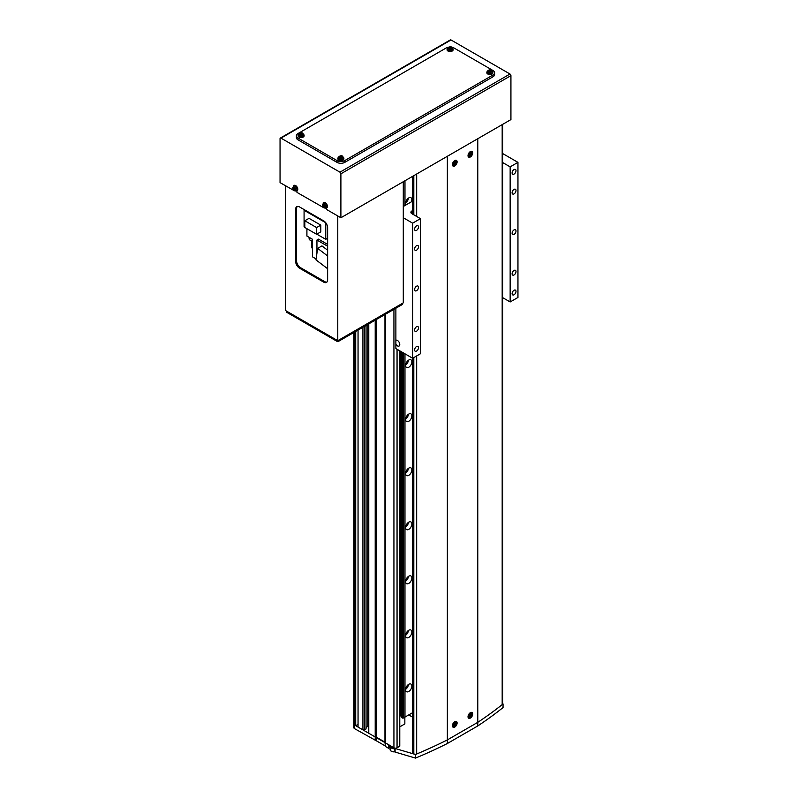 <?xml version="1.0" encoding="UTF-8"?>
<svg xmlns="http://www.w3.org/2000/svg" width="798" height="798" viewBox="0 0 798 798"><rect width="100%" height="100%" fill="white"/><g stroke="black" fill="none" stroke-linecap="round" stroke-linejoin="round"><path stroke-width="1.2" d="M399.778 726.848L404.845 723.916L404.845 717.103M368.776 323.868L368.776 733.262L393.933 747.786A2.204 1.277 0 0 0 397.055 747.786L399.778 746.21L399.778 350.821M502.6 703.437L503.049 703.946A441.224 254.742 180 0 1 477.783 722.34L447.359 739.906A441.224 254.742 180 0 1 415.499 754.499L395.1 748.464L385.354 742.828L385.354 314.302M503.049 703.946L503.049 707.557A441.224 254.742 180 0 1 477.783 725.941L447.359 743.507A441.224 254.742 180 0 1 415.499 758.1L395.1 752.065L394.711 749.312L388.466 745.711L388.466 748.235L385.354 746.439L384.965 742.16L384.965 314.532M385.354 746.439L384.965 742.16L376.377 737.202L376.377 319.479M384.965 745.761L376.377 740.803L376.377 737.202L375.21 736.983L375.21 320.158M366.043 727.407L367.798 726.399L367.798 324.437M367.798 726.399L368.776 726.958M358.053 330.063L358.053 727.068L362.93 729.881L366.043 728.983L366.043 325.444M364.486 729.881L364.486 326.352M362.93 729.881L362.93 327.25M376.377 740.803L354.541 728.644A2.204 1.277 180 0 1 353.893 727.746L353.893 724.145A2.204 1.277 0 0 0 354.541 725.043L355.709 725.721L355.709 331.409M355.709 725.721L358.053 724.365M412.716 717.202L408.746 714.918M416.546 326.731A2.753 1.596 120 0 0 414.751 329.165A2.753 1.596 120 0 0 415.169 331.37A2.753 1.596 120 0 0 416.546 331.23A2.753 1.596 120 0 0 418.351 328.806A2.753 1.596 120 0 0 417.933 326.591A2.753 1.596 120 0 0 416.546 326.731M416.546 245.674A2.753 1.596 120 0 0 414.751 248.098A2.753 1.596 120 0 0 415.169 250.313A2.753 1.596 120 0 0 416.546 250.173A2.753 1.596 120 0 0 418.351 247.749A2.753 1.596 120 0 0 417.933 245.535A2.753 1.596 120 0 0 416.546 245.674M514.052 189.385A2.753 1.596 120 0 0 512.246 191.809A2.753 1.596 120 0 0 512.665 194.024A2.753 1.596 120 0 0 514.052 193.884A2.753 1.596 120 0 0 515.847 191.46A2.753 1.596 120 0 0 515.428 189.246A2.753 1.596 120 0 0 514.052 189.385M514.052 270.442A2.753 1.596 120 0 0 512.246 272.876A2.753 1.596 120 0 0 512.665 275.081A2.753 1.596 120 0 0 514.052 274.941A2.753 1.596 120 0 0 515.847 272.517A2.753 1.596 120 0 0 515.428 270.303A2.753 1.596 120 0 0 514.052 270.442M416.546 346.541A2.753 1.596 120 0 0 414.751 348.975A2.753 1.596 120 0 0 415.169 351.19A2.753 1.596 120 0 0 416.546 351.05A2.753 1.596 120 0 0 418.351 348.616A2.753 1.596 120 0 0 417.933 346.412A2.753 1.596 120 0 0 416.546 346.541M514.052 290.253A2.753 1.596 120 0 0 512.246 292.686A2.753 1.596 120 0 0 512.665 294.891A2.753 1.596 120 0 0 514.052 294.761A2.753 1.596 120 0 0 515.847 292.327A2.753 1.596 120 0 0 515.428 290.123A2.753 1.596 120 0 0 514.052 290.253M514.052 169.565A2.753 1.596 120 0 0 512.246 171.999A2.753 1.596 120 0 0 512.665 174.213A2.753 1.596 120 0 0 514.052 174.074A2.753 1.596 120 0 0 515.847 171.64A2.753 1.596 120 0 0 515.428 169.435A2.753 1.596 120 0 0 514.052 169.565M416.546 225.854A2.753 1.596 120 0 0 414.751 228.288A2.753 1.596 120 0 0 415.169 230.502A2.753 1.596 120 0 0 416.546 230.363A2.753 1.596 120 0 0 418.351 227.929A2.753 1.596 120 0 0 417.933 225.724A2.753 1.596 120 0 0 416.546 225.854M395.878 344.277A3.312 1.915 -120 0 0 397.444 345.873A3.312 1.915 -120 0 0 399.09 346.033A3.312 1.915 -120 0 0 399.599 343.379A3.312 1.915 -120 0 0 397.444 340.467A3.312 1.915 -120 0 0 395.878 340.257L395.878 348.576L412.646 358.252L412.646 223.161L420.446 218.652L420.446 353.753L412.646 358.252M416.546 286.203A2.753 1.596 120 0 0 414.751 288.637A2.753 1.596 120 0 0 415.169 290.841A2.753 1.596 120 0 0 416.546 290.701A2.753 1.596 120 0 0 418.351 288.278A2.753 1.596 120 0 0 417.933 286.063A2.753 1.596 120 0 0 416.546 286.203M514.052 229.914A2.753 1.596 120 0 0 512.246 232.338A2.753 1.596 120 0 0 512.665 234.552A2.753 1.596 120 0 0 514.052 234.413A2.753 1.596 120 0 0 515.847 231.989A2.753 1.596 120 0 0 515.428 229.774A2.753 1.596 120 0 0 514.052 229.914M403.289 217.754L412.646 223.161M395.878 308.228L395.878 340.257M502.6 162.513L510.151 166.862L517.952 162.363L517.952 297.464L510.151 301.963L502.6 297.604M412.716 201.056L403.289 206.492M420.446 218.652L411.868 213.694A3.312 1.915 180 0 1 410.9 212.348A3.312 1.915 180 0 1 411.868 211.001L412.716 210.512M510.151 166.862L510.151 301.963M517.952 162.363L502.6 153.505M477.783 725.941L477.783 138.722L447.359 156.288L447.359 739.906L477.783 722.34A441.224 254.742 0 0 0 502.181 704.624A2.204 1.277 0 0 0 502.6 703.876L502.6 124.388M447.359 743.507L447.359 739.906A441.224 254.742 0 0 1 416.676 753.99L416.676 355.928M415.499 758.1L415.499 754.499M395.1 752.065L395.1 748.464M375.21 740.584L375.21 736.983L354.541 725.043L354.541 332.088M388.466 748.235L390.072 747.317M353.893 332.467L353.893 724.145A2.204 1.277 0 0 0 354.541 725.043L354.541 728.644M296.976 190.752L296.976 192.398L324.078 207.909M280.327 138.074L450.361 39.9A1.327 0.768 60 0 1 451.03 39.97L280.986 138.134A1.327 0.768 -120 0 0 280.327 138.074A1.327 0.768 -120 0 0 280.048 138.672L280.048 182.622L294.442 190.802M509.992 74.015A1.327 0.768 60 0 1 510.929 75.63L340.896 173.804A1.327 0.768 -120 0 0 339.958 172.178L509.992 74.015L451.03 39.97M510.929 75.63L510.929 119.58L340.896 217.754L326.621 209.515L326.621 207.859M340.896 173.804L340.896 217.754M280.986 138.134L339.958 172.178M336.995 341.325L286.292 312.048L286.292 310.971L336.995 340.237L336.995 341.325L338.551 341.325L402.511 304.397L402.511 303.31L338.551 340.237L338.551 341.325M326.921 282.083A5.516 3.182 60 0 1 324.666 281.604L300.487 267.649A5.516 3.182 60 0 1 296.587 260.896L296.587 208.657A5.516 3.182 60 0 1 297.305 206.473M285.514 185.784L285.514 310.522L337.773 340.686L403.289 302.861L403.289 181.725M323.729 220.906L299.549 206.941A5.516 3.182 -120 0 0 296.796 206.672A5.516 3.182 -120 0 0 295.649 209.196L295.649 261.435A5.516 3.182 -120 0 0 299.549 268.188L323.729 282.153A5.516 3.182 -120 0 0 326.492 282.422A5.516 3.182 -120 0 0 327.629 279.899L327.629 227.659A5.516 3.182 -120 0 0 323.729 220.906M337.773 215.949L337.773 340.686M448.765 47.142A5.516 3.182 0 0 0 446.192 47.98L297.993 133.545A5.516 3.182 0 0 0 296.377 135.79A5.516 3.182 0 0 0 297.993 138.044L336.995 160.558A5.516 3.182 0 0 0 344.796 160.558L492.984 75.002A5.516 3.182 0 0 0 494.6 72.748A5.516 3.182 0 0 0 492.984 70.493L453.992 47.98A5.516 3.182 0 0 0 451.409 47.142M296.377 135.79L296.377 137.595A5.516 3.182 0 0 0 297.993 139.85L336.995 162.363A5.516 3.182 0 0 0 344.796 162.363L492.984 76.798A5.516 3.182 0 0 0 494.6 74.553L494.6 72.748M294.891 190.772A2.165 1.247 -120 0 0 295.719 188.946A2.165 1.247 -120 0 0 293.724 186.842A2.165 1.247 -120 0 0 292.896 188.667A2.165 1.247 -120 0 0 294.891 190.772M296.377 191.021L297.075 190.712A3.032 1.756 -120 0 0 297.634 188.228A3.032 1.756 -120 0 0 294.043 185.465L292.786 188.567C293.036 190.233 294.223 191.051 296.377 191.021A2.953 1.706 -120 0 0 296.916 188.607A2.953 1.706 -120 0 0 293.425 185.914M294.043 187.161L293.474 187.111A7.711 5.815 95.7 0 0 293.614 188.109A0.958 0.549 -120 0 0 293.464 188.458A7.711 2.414 163.5 0 1 292.926 188.318A7.541 7.032 131.8 0 0 293.165 189.106A7.711 2.414 -16.5 0 0 293.694 189.246A0.958 0.549 -120 0 0 294.083 189.655A7.711 5.815 95.7 0 0 294.482 190.503A7.541 4.06 -41.4 0 0 294.761 190.542A7.541 4.06 -41.4 0 0 295.051 190.562A7.711 5.815 -84.3 0 1 294.652 189.715A0.958 0.549 -120 0 0 294.811 189.365A7.711 2.414 -16.5 0 0 295.599 189.355A7.541 3.142 -97.8 0 1 295.36 188.557A7.711 2.414 163.5 0 1 294.572 188.567A0.958 0.549 -120 0 0 294.193 188.158A7.711 5.815 -84.3 0 1 294.043 187.161M293.614 188.109L294.721 187.59M295.18 189.126L294.083 189.655M293.694 189.246L295.32 189.036M295.799 188.737L294.811 189.365M294.612 187.839L293.464 188.458M293.165 189.106L294.542 188.607M324.537 207.889A2.165 1.247 -120 0 0 325.365 206.064A2.165 1.247 -120 0 0 323.37 203.949A2.165 1.247 -120 0 0 322.542 205.774A2.165 1.247 -120 0 0 324.537 207.889M326.013 208.128L326.711 207.819A3.032 1.756 -120 0 0 327.27 205.345A3.032 1.756 -120 0 0 323.689 202.572L322.432 205.675C322.671 207.35 323.868 208.168 326.013 208.128A2.953 1.706 -120 0 0 326.562 205.714A2.953 1.706 -120 0 0 323.07 203.021M323.689 204.278L323.11 204.218A7.711 5.815 95.7 0 0 323.26 205.216A0.958 0.549 -120 0 0 323.1 205.565A7.711 2.414 163.5 0 1 322.562 205.425A7.541 7.032 131.8 0 0 322.801 206.223A7.711 2.414 -16.5 0 0 323.34 206.363A0.958 0.549 -120 0 0 323.719 206.762A7.711 5.815 95.7 0 0 324.118 207.62A7.541 4.06 -41.4 0 0 324.397 207.65A7.541 4.06 -41.4 0 0 324.696 207.67A7.711 5.815 -84.3 0 1 324.287 206.822A0.958 0.549 -120 0 0 324.447 206.473A7.711 2.414 -16.5 0 0 325.235 206.463A7.541 3.142 -97.8 0 1 325.005 205.675A7.711 2.414 163.5 0 1 324.207 205.675A0.958 0.549 -120 0 0 323.828 205.276A7.711 5.815 -84.3 0 1 323.689 204.278M323.26 205.216L324.367 204.707M324.816 206.243L323.719 206.762M323.34 206.363L324.966 206.143M325.444 205.844L324.447 206.473M324.247 204.956L323.1 205.565M322.801 206.223L324.178 205.714M451.618 49.117A2.165 1.247 0 0 0 451.618 47.351A2.165 1.247 0 0 0 448.556 47.351A2.165 1.247 0 0 0 448.556 49.117A2.165 1.247 0 0 0 451.618 49.117M447.139 48.917L447.06 49.675A3.032 1.756 0 0 0 447.947 51.022A3.032 1.756 0 0 0 451.339 51.381A3.032 1.756 0 0 0 453.114 49.675L451.947 47.381C450.69 46.154 449.094 46.663 447.139 48.917A2.953 1.706 0 0 0 447.997 50.224A2.953 1.706 0 0 0 451.299 50.573A2.953 1.706 0 0 0 453.035 48.917M449.075 47.242A7.541 5.835 90.1 0 0 448.765 47.401A7.541 5.835 90.1 0 0 448.466 47.591A7.711 4.449 60 0 1 449.174 47.86A0.958 0.549 0 0 0 449.174 48.199A7.711 4.449 120 0 0 448.466 48.758A7.541 1.955 40.9 0 1 449.075 49.117A7.711 4.449 -60 0 1 449.793 48.558A0.958 0.549 0 0 0 450.381 48.558A7.711 4.449 60 0 1 451.099 49.117A7.541 1.955 -40.9 0 1 451.409 48.937A7.541 1.955 -40.9 0 1 451.718 48.758A7.711 4.449 -120 0 0 451 48.199A0.958 0.549 0 0 0 451 47.86A7.711 4.449 -60 0 1 451.718 47.591A7.541 5.835 -90.1 0 0 451.099 47.242A7.711 4.449 120 0 0 450.381 47.501A0.958 0.549 0 0 0 449.793 47.501A7.711 4.449 -120 0 0 449.075 47.242L449.653 48.658M449.174 47.86L449.264 49.147M449.882 48.798L449.793 47.501M451 48.199L450.91 49.386M450.91 49.147L451 47.86M450.381 47.501L450.291 48.798M451.099 47.242L450.631 48.598M449.264 49.386L449.174 48.199M491.398 72.079A2.165 1.247 0 0 0 491.398 70.314A2.165 1.247 0 0 0 488.336 70.314A2.165 1.247 0 0 0 488.336 72.079A2.165 1.247 0 0 0 491.398 72.079M486.92 71.88L486.84 72.638A3.032 1.756 0 0 0 487.728 73.985A3.032 1.756 0 0 0 491.119 74.344A3.032 1.756 0 0 0 492.895 72.638L491.728 70.354C490.471 69.117 488.875 69.626 486.92 71.88A2.953 1.706 0 0 0 487.778 73.187A2.953 1.706 0 0 0 491.079 73.536A2.953 1.706 0 0 0 492.815 71.88M488.855 70.204A7.541 5.835 90.1 0 0 488.546 70.374A7.541 5.835 90.1 0 0 488.236 70.563A7.711 4.449 60 0 1 488.955 70.823A0.958 0.549 0 0 0 488.955 71.162A7.711 4.449 120 0 0 488.236 71.73A7.541 1.955 40.9 0 1 488.855 72.079A7.711 4.449 -60 0 1 489.573 71.521A0.958 0.549 0 0 0 490.162 71.521A7.711 4.449 60 0 1 490.88 72.079A7.541 1.955 -40.9 0 1 491.189 71.9A7.541 1.955 -40.9 0 1 491.498 71.73A7.711 4.449 -120 0 0 490.78 71.162A0.958 0.549 0 0 0 490.78 70.823A7.711 4.449 -60 0 1 491.498 70.563A7.541 5.835 -90.1 0 0 490.88 70.204A7.711 4.449 120 0 0 490.162 70.473A0.958 0.549 0 0 0 489.573 70.473A7.711 4.449 -120 0 0 488.855 70.204L489.433 71.63M488.955 70.823L489.044 72.119M489.663 71.76L489.573 70.473M490.78 71.162L490.69 72.359M490.69 72.119L490.78 70.823M490.162 70.473L490.072 71.76M490.88 70.204L490.411 71.571M489.044 72.359L488.955 71.162M302.642 135.131A2.165 1.247 0 0 0 302.642 133.366A2.165 1.247 0 0 0 299.579 133.366A2.165 1.247 0 0 0 299.579 135.131A2.165 1.247 0 0 0 302.642 135.131M298.163 134.922L298.083 135.69A3.032 1.756 0 0 0 298.971 137.037A3.032 1.756 0 0 0 302.362 137.386A3.032 1.756 0 0 0 304.138 135.69L302.971 133.396C301.714 132.159 300.118 132.668 298.163 134.922A2.953 1.706 0 0 0 299.021 136.239A2.953 1.706 0 0 0 302.322 136.588A2.953 1.706 0 0 0 304.058 134.922M300.098 133.246A7.541 5.835 90.1 0 0 299.789 133.416A7.541 5.835 90.1 0 0 299.489 133.605A7.711 4.449 60 0 1 300.198 133.874A0.958 0.549 0 0 0 300.198 134.214A7.711 4.449 120 0 0 299.489 134.772A7.541 1.955 40.9 0 1 300.098 135.131A7.711 4.449 -60 0 1 300.816 134.563A0.958 0.549 0 0 0 301.405 134.563A7.711 4.449 60 0 1 302.123 135.131A7.541 1.955 -40.9 0 1 302.432 134.942A7.541 1.955 -40.9 0 1 302.741 134.772A7.711 4.449 -120 0 0 302.023 134.214A0.958 0.549 0 0 0 302.023 133.874A7.711 4.449 -60 0 1 302.741 133.605A7.541 5.835 -90.1 0 0 302.123 133.246A7.711 4.449 120 0 0 301.405 133.515A0.958 0.549 0 0 0 300.816 133.515A7.711 4.449 -120 0 0 300.098 133.246L300.676 134.672M300.198 133.874L300.287 135.161M300.906 134.802L300.816 133.515M302.023 134.214L301.933 135.401M301.933 135.161L302.023 133.874M301.405 133.515L301.315 134.802M302.123 133.246L301.654 134.613M300.287 135.401L300.198 134.214M342.422 158.094A2.165 1.247 0 0 0 342.422 156.328A2.165 1.247 0 0 0 339.359 156.328A2.165 1.247 0 0 0 339.359 158.094A2.165 1.247 0 0 0 342.422 158.094M337.943 157.894L337.863 158.652A3.032 1.756 0 0 0 338.751 159.999A3.032 1.756 0 0 0 342.143 160.358A3.032 1.756 0 0 0 343.918 158.652L342.751 156.368C341.494 155.131 339.898 155.64 337.943 157.894A2.953 1.706 0 0 0 338.801 159.201A2.953 1.706 0 0 0 342.103 159.55A2.953 1.706 0 0 0 343.838 157.894M339.878 156.218A7.541 5.835 90.1 0 0 339.569 156.378A7.541 5.835 90.1 0 0 339.26 156.568A7.711 4.449 60 0 1 339.978 156.837A0.958 0.549 0 0 0 339.978 157.176A7.711 4.449 120 0 0 339.26 157.735A7.541 1.955 40.9 0 1 339.878 158.094A7.711 4.449 -60 0 1 340.596 157.535A0.958 0.549 0 0 0 341.185 157.535A7.711 4.449 60 0 1 341.903 158.094A7.541 1.955 -40.9 0 1 342.212 157.914A7.541 1.955 -40.9 0 1 342.522 157.735A7.711 4.449 -120 0 0 341.803 157.176A0.958 0.549 0 0 0 341.803 156.837A7.711 4.449 -60 0 1 342.522 156.568A7.541 5.835 -90.1 0 0 341.903 156.218A7.711 4.449 120 0 0 341.185 156.478A0.958 0.549 0 0 0 340.596 156.478A7.711 4.449 -120 0 0 339.878 156.218L340.457 157.635M339.978 156.837L340.068 158.124M340.686 157.775L340.596 156.478M341.803 157.176L341.714 158.363M341.714 158.124L341.803 156.837M341.185 156.478L341.095 157.775M341.903 156.218L341.434 157.575M340.068 158.363L339.978 157.176M316.946 260.607L320.247 263.111M306.911 228.687L306.911 236.058L312.417 239.23L312.417 256.796L316.088 258.911M312.028 240.607L312.417 250.043M311.819 240.597L311.819 247.689A5.297 3.052 180 0 1 312.028 248.018M327.629 250.223L321.943 245.904L317.654 248.378L315.948 259.849L327.629 268.726M316.946 253.156L316.946 240.048L327.629 246.213M327.629 244.407L318.502 239.141L316.946 240.048M317.654 248.378L327.629 255.959M304.696 209.914L304.078 210.273L325.793 222.772L325.764 239.32L327.629 238.243M304.078 210.273L304.078 226.802L304.816 227.231M316.806 234.153L325.764 239.32M320.806 225.136L309.026 218.343L304.816 220.767L304.816 227.48L316.597 234.283L320.806 231.849L320.806 225.136L316.597 227.57L316.597 234.283M304.816 220.767L316.597 227.57M308.966 237.235A3.252 1.875 0 0 0 311.828 238.891M309.115 237.614L309.115 238.821A3.092 1.786 0 0 0 312.417 240.607M470.371 156.957A3.312 1.915 120 0 0 472.526 154.044A3.312 1.915 120 0 0 472.027 151.391A3.312 1.915 120 0 0 470.371 151.56A3.312 1.915 120 0 0 468.207 154.473A3.312 1.915 120 0 0 468.715 157.126A3.312 1.915 120 0 0 470.371 156.957M454.77 165.964A3.312 1.915 120 0 0 456.935 163.051A3.312 1.915 120 0 0 456.426 160.398A3.312 1.915 120 0 0 454.77 160.558A3.312 1.915 120 0 0 452.606 163.48A3.312 1.915 120 0 0 453.114 166.134A3.312 1.915 120 0 0 454.77 165.964M470.371 718.06A3.312 1.915 120 0 0 472.526 715.148A3.312 1.915 120 0 0 472.027 712.494A3.312 1.915 120 0 0 470.371 712.664A3.312 1.915 120 0 0 468.207 715.577A3.312 1.915 120 0 0 468.715 718.23A3.312 1.915 120 0 0 470.371 718.06M454.77 727.068A3.312 1.915 120 0 0 456.935 724.155A3.312 1.915 120 0 0 456.426 721.502A3.312 1.915 120 0 0 454.77 721.671A3.312 1.915 120 0 0 452.606 724.584A3.312 1.915 120 0 0 453.114 727.237A3.312 1.915 120 0 0 454.77 727.068M412.716 358.212L412.716 752.963A1.107 0.638 0 0 0 413.035 753.412L413.813 753.861A2.204 1.277 0 0 0 416.676 753.99M406.052 204.906A4.409 2.544 -60 0 1 408.746 197.934A4.409 2.544 -60 0 1 410.96 197.724A4.409 2.544 -60 0 1 411.449 201.784M408.416 198.153A4.409 2.544 -60 0 1 405.643 202.951M407.1 199.43A2.753 1.596 -60 0 1 406.102 201.176M408.746 360.058A4.409 2.544 -60 0 1 410.96 359.838A4.409 2.544 -60 0 1 411.628 363.369A4.409 2.544 -60 0 1 408.746 367.26A4.409 2.544 -60 0 1 406.541 367.479A4.409 2.544 -60 0 1 405.863 363.948A4.409 2.544 -60 0 1 408.746 360.058M408.416 360.267A4.409 2.544 -60 0 1 405.643 365.065M407.1 361.544A2.753 1.596 -60 0 1 406.102 363.29M408.746 414.092A4.409 2.544 -60 0 1 410.96 413.873A4.409 2.544 -60 0 1 411.628 417.414A4.409 2.544 -60 0 1 408.746 421.304A4.409 2.544 -60 0 1 406.541 421.524A4.409 2.544 -60 0 1 405.863 417.982A4.409 2.544 -60 0 1 408.746 414.092M408.416 414.302A4.409 2.544 -60 0 1 405.643 419.11M407.1 415.588A2.753 1.596 -60 0 1 406.102 417.324M408.746 468.137A4.409 2.544 -60 0 1 410.96 467.917A4.409 2.544 -60 0 1 411.628 471.448A4.409 2.544 -60 0 1 408.746 475.339A4.409 2.544 -60 0 1 406.541 475.558A4.409 2.544 -60 0 1 405.863 472.027A4.409 2.544 -60 0 1 408.746 468.137M408.416 468.346A4.409 2.544 -60 0 1 405.643 473.144M407.1 469.623A2.753 1.596 -60 0 1 406.102 471.369M408.746 522.171A4.409 2.544 -60 0 1 410.96 521.952A4.409 2.544 -60 0 1 411.628 525.493A4.409 2.544 -60 0 1 408.746 529.373A4.409 2.544 -60 0 1 406.541 529.593A4.409 2.544 -60 0 1 405.863 526.062A4.409 2.544 -60 0 1 408.746 522.171M408.416 522.381A4.409 2.544 -60 0 1 405.643 527.189M407.1 523.668A2.753 1.596 -60 0 1 406.102 525.403M408.746 576.216A4.409 2.544 -60 0 1 410.96 575.996A4.409 2.544 -60 0 1 411.628 579.528A4.409 2.544 -60 0 1 408.746 583.418A4.409 2.544 -60 0 1 406.541 583.637A4.409 2.544 -60 0 1 405.863 580.096A4.409 2.544 -60 0 1 408.746 576.216M408.416 576.425A4.409 2.544 -60 0 1 405.643 581.223M407.1 577.702A2.753 1.596 -60 0 1 406.102 579.448M408.746 630.25A4.409 2.544 -60 0 1 410.96 630.031A4.409 2.544 -60 0 1 411.628 633.572A4.409 2.544 -60 0 1 408.746 637.452A4.409 2.544 -60 0 1 406.541 637.672A4.409 2.544 -60 0 1 405.863 634.141A4.409 2.544 -60 0 1 408.746 630.25M408.416 630.46A4.409 2.544 -60 0 1 405.643 635.268M407.1 631.747A2.753 1.596 -60 0 1 406.102 633.482M408.746 684.295A4.409 2.544 -60 0 1 410.96 684.076A4.409 2.544 -60 0 1 411.628 687.607A4.409 2.544 -60 0 1 408.746 691.497A4.409 2.544 -60 0 1 406.541 691.716A4.409 2.544 -60 0 1 405.863 688.175A4.409 2.544 -60 0 1 408.746 684.295M408.416 684.504A4.409 2.544 -60 0 1 405.643 689.302M407.1 685.781A2.753 1.596 -60 0 1 406.102 687.527M401.623 716.913A1.596 0.928 0 0 0 401.254 716.584A1.596 0.928 0 0 0 401.234 716.564L401.234 351.659M401.234 716.564L399.778 714.4M404.975 353.823L404.975 717.093A1.596 0.928 0 0 0 403.549 717.911L403.549 353.005M404.975 180.757L404.975 205.525A1.596 0.928 -0 0 0 403.549 206.343L403.549 181.575M404.975 717.093L412.526 712.734L412.526 358.182M412.716 200.817A1.596 0.928 -0 0 0 412.526 201.166L412.526 176.398M403.249 352.826L403.249 718.09L402.551 718.09L401.623 717.552L401.623 351.888M402.551 718.09L402.551 352.427M468.626 155.012A2.165 1.247 120 0 0 470.152 155.899A2.165 1.247 120 0 0 471.678 153.246A2.165 1.247 120 0 0 470.152 152.368A2.165 1.247 120 0 0 468.626 155.012M471.518 153.755A7.541 5.835 -149.9 0 0 471.528 153.396A7.541 5.835 -149.9 0 0 471.518 153.036A7.711 4.449 180 0 1 470.93 153.525A0.958 0.549 120 0 0 470.63 153.356A7.711 4.449 -120 0 0 470.511 152.458A7.541 1.955 160.9 0 1 469.892 152.817A7.711 4.449 60 0 1 470.022 153.715A0.958 0.549 120 0 0 469.723 154.223A7.711 4.449 180 0 1 468.875 154.563A7.541 1.955 79.1 0 1 468.885 154.932A7.541 1.955 79.1 0 1 468.875 155.281A7.711 4.449 0 0 0 469.723 154.942A0.958 0.549 120 0 0 470.022 155.111A7.711 4.449 60 0 1 469.892 155.859A7.541 5.835 29.9 0 0 470.511 155.5A7.711 4.449 -120 0 0 470.63 154.752A0.958 0.549 120 0 0 470.93 154.243A7.711 4.449 0 0 0 471.518 153.755L470.002 153.535M470.93 153.525L469.773 152.957M469.773 153.675L470.93 154.243M469.723 154.942L468.735 154.263M468.945 154.383L470.022 155.111M470.63 154.752L469.563 154.034M470.511 155.5L469.563 154.413M469.563 152.837L470.63 153.356M453.025 164.019A2.165 1.247 120 0 0 454.551 164.907A2.165 1.247 120 0 0 456.077 162.253A2.165 1.247 120 0 0 454.551 161.376A2.165 1.247 120 0 0 453.025 164.019M455.917 162.762A7.541 5.835 -149.9 0 0 455.927 162.403A7.541 5.835 -149.9 0 0 455.917 162.044A7.711 4.449 180 0 1 455.329 162.533A0.958 0.549 120 0 0 455.04 162.363A7.711 4.449 -120 0 0 454.91 161.465A7.541 1.955 160.9 0 1 454.291 161.824A7.711 4.449 60 0 1 454.421 162.722A0.958 0.549 120 0 0 454.122 163.231A7.711 4.449 180 0 1 453.284 163.57A7.541 1.955 79.1 0 1 453.284 163.929A7.541 1.955 79.1 0 1 453.284 164.278A7.711 4.449 0 0 0 454.122 163.939A0.958 0.549 120 0 0 454.421 164.109A7.711 4.449 60 0 1 454.291 164.867A7.541 5.835 29.9 0 0 454.91 164.508A7.711 4.449 -120 0 0 455.04 163.76A0.958 0.549 120 0 0 455.329 163.251A7.711 4.449 0 0 0 455.917 162.762L454.401 162.543M455.329 162.533L454.172 161.964M454.172 162.682L455.329 163.251M454.122 163.939L453.134 163.271M453.344 163.391L454.421 164.109M455.04 163.76L453.962 163.041M454.91 164.508L453.962 163.42M453.962 161.844L455.04 162.363M453.025 725.123A2.165 1.247 120 0 0 454.551 726.01A2.165 1.247 120 0 0 456.077 723.357A2.165 1.247 120 0 0 454.551 722.479A2.165 1.247 120 0 0 453.025 725.123M455.917 723.866A7.541 5.835 -149.9 0 0 455.927 723.507A7.541 5.835 -149.9 0 0 455.917 723.148A7.711 4.449 180 0 1 455.329 723.636A0.958 0.549 120 0 0 455.04 723.467A7.711 4.449 -120 0 0 454.91 722.569A7.541 1.955 160.9 0 1 454.291 722.928A7.711 4.449 60 0 1 454.421 723.826A0.958 0.549 120 0 0 454.122 724.335A7.711 4.449 180 0 1 453.284 724.674A7.541 1.955 79.1 0 1 453.284 725.043A7.541 1.955 79.1 0 1 453.284 725.392A7.711 4.449 0 0 0 454.122 725.053A0.958 0.549 120 0 0 454.421 725.222A7.711 4.449 60 0 1 454.291 725.971A7.541 5.835 29.9 0 0 454.91 725.611A7.711 4.449 -120 0 0 455.04 724.863A0.958 0.549 120 0 0 455.329 724.355A7.711 4.449 0 0 0 455.917 723.866L454.401 723.646M455.329 723.636L454.172 723.068M454.172 723.786L455.329 724.355M454.122 725.053L453.134 724.385M453.344 724.504L454.421 725.222M455.04 724.863L453.962 724.145M454.91 725.611L453.962 724.524M453.962 722.948L455.04 723.467M468.626 716.115A2.165 1.247 120 0 0 470.152 717.003A2.165 1.247 120 0 0 471.678 714.35A2.165 1.247 120 0 0 470.152 713.472A2.165 1.247 120 0 0 468.626 716.115M471.518 714.858A7.541 5.835 -149.9 0 0 471.528 714.509A7.541 5.835 -149.9 0 0 471.518 714.15A7.711 4.449 180 0 1 470.93 714.639A0.958 0.549 120 0 0 470.63 714.469A7.711 4.449 -120 0 0 470.511 713.562A7.541 1.955 160.9 0 1 469.892 713.921A7.711 4.449 60 0 1 470.022 714.818A0.958 0.549 120 0 0 469.723 715.327A7.711 4.449 180 0 1 468.875 715.666A7.541 1.955 79.1 0 1 468.885 716.035A7.541 1.955 79.1 0 1 468.875 716.385A7.711 4.449 0 0 0 469.723 716.045A0.958 0.549 120 0 0 470.022 716.215A7.711 4.449 60 0 1 469.892 716.963A7.541 5.835 29.9 0 0 470.511 716.604A7.711 4.449 -120 0 0 470.63 715.856A0.958 0.549 120 0 0 470.93 715.347A7.711 4.449 0 0 0 471.518 714.858L470.002 714.649M470.93 714.639L469.773 714.06M469.773 714.779L470.93 715.347M469.723 716.045L468.735 715.377M468.945 715.497L470.022 716.215M470.63 715.856L469.563 715.138M470.511 716.604L469.563 715.517M469.563 713.941L470.63 714.469M397.055 747.786L397.055 349.245M393.933 747.786L393.933 309.345M411.868 211.001L411.868 213.704M324.666 281.604L323.729 282.153M300.487 267.649L299.549 268.188M296.587 260.896L295.649 261.435M296.587 208.657L295.649 209.196M297.993 138.044L297.993 139.85M336.995 160.558L336.995 162.363M344.796 160.558L344.796 162.363M492.984 75.002L492.984 76.798M416.676 216.477L416.676 174.004M413.813 753.861L413.813 357.584M413.813 214.822L413.813 175.65M413.035 753.412L413.035 358.033M413.035 214.373L413.035 176.099M502.181 704.624L502.181 124.628M400.377 714.729L400.377 351.17M394.711 751.816A3.641 2.105 180 0 1 391.359 751.257M390.072 746.639L390.072 749.591A3.86 2.224 0 0 0 391.2 751.167A3.86 2.224 0 0 0 394.711 751.766M393.384 748.554A3.86 2.224 180 0 1 391.2 747.925A3.86 2.224 180 0 1 390.112 746.659M390.521 746.898A3.641 2.105 0 0 0 391.359 747.646A3.641 2.105 0 0 0 392.666 748.135M412.716 214.193L412.716 176.288M468.087 156.338L469.952 156.169C471.648 155.7 472.007 154.054 471.029 151.241M452.486 165.346L454.351 165.176C456.057 164.707 456.416 163.061 455.439 160.248M452.486 726.449L454.351 726.28C456.057 725.811 456.416 724.165 455.439 721.352M468.087 717.452L469.952 717.272C471.648 716.804 472.007 715.158 471.029 712.345M394.741 751.856L391.249 751.267L390.072 749.591"/></g></svg>
